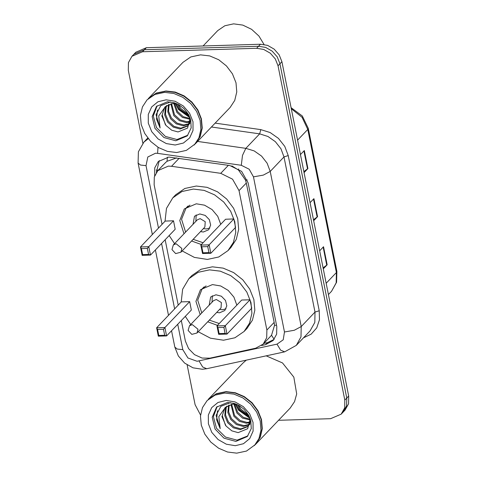 <?xml version="1.0" encoding="UTF-8"?>
<svg xmlns="http://www.w3.org/2000/svg" width="477" height="477" viewBox="0 0 477 477"><rect width="100%" height="100%" fill="white"/><g stroke="black" fill="none" stroke-linecap="round" stroke-linejoin="round"><path stroke-width="0.72" d="M176.675 157.905L167.057 161.28L165.692 162.418L157.809 170.629L154.304 176.985L154.149 184.706L162.067 224.339M181.296 320.562L185.38 341.031L188.576 348.604L194.509 354.655L202.075 358.048L209.85 358.155L255.69 348.222L263.209 344.078L266.715 337.722L266.876 330.006L239.025 190.645L232.537 179.179L220.744 173.33L171.517 166.3L168.369 166.121L157.809 170.629M263.209 344.078L271.52 335.295L274.502 325.368L274.162 322.38L246.311 183.019L245.47 180.056L238.506 170.074L231.84 165.895M165.143 239.746L178.213 305.155M261.617 345.509L265.611 344.644L273.124 340.506L276.63 334.144L276.791 326.429L248.094 182.81L241.606 171.338L229.813 165.495L168.816 157.052L158.263 161.56L154.751 167.922L154.643 175.87M156.343 172.453L159.282 160.6M142.861 143.261L128.289 70.346L128.45 62.624L131.956 56.268L142.51 51.76L256.596 48.272L263.692 49.435L270.256 53.168L275.289 58.904L278.025 65.766L344.829 400.102L344.674 407.817L341.168 414.173L330.609 418.687L278.568 420.273M200.567 415.121L195.099 404.675L187.157 364.947M131.956 56.268L135.832 52.208L146.391 47.7L260.472 44.212L258.534 46.245L265.629 47.408L272.194 51.14L277.226 56.876L279.963 63.739L346.773 398.068L346.612 405.79L343.106 412.146L346.612 405.79L346.773 398.068L279.963 63.739L277.226 56.876L272.194 51.14L265.629 47.408L258.534 46.245L144.448 49.727L258.534 46.245L256.596 48.272M133.894 54.241L144.448 49.727L133.894 54.241M274.042 339.439L267.549 342.617L263.841 343.416M260.472 44.212L267.567 45.381L274.132 49.113L279.164 54.849L281.901 61.712L348.711 396.041L348.55 403.763L345.044 410.119L341.168 414.173M303.867 171.631L307.921 168.578L304.064 172.614M300.462 154.578L304.32 150.541L307.921 168.578M323.09 267.841L327.144 264.789L323.287 268.825M319.685 250.789L323.543 246.752L327.144 264.789M313.478 219.736L317.533 216.683L313.675 220.72M310.074 202.683L313.932 198.647L317.533 216.683M203.083 45.971L217.756 30.611L224.834 25.734L233.593 23.85L242.817 25.126L251.612 29.359L258.957 36.055L264.014 44.456M148.269 98.608L156.247 93.057L165.978 90.964L175.214 92.091L184.146 95.901L191.945 102.054L197.889 109.966L201.431 118.91L202.23 128.051L200.221 136.535L195.463 143.708M148.389 98.477L182.924 62.338L190.782 56.918L200.513 54.825L209.749 55.952L218.681 59.762L226.48 65.915L232.424 73.828L235.966 82.771L236.765 91.912L234.756 100.397L230.123 107.444L195.588 143.583M147.053 99.872L156.009 93.313L165.74 91.22L174.97 92.341L183.901 96.157L191.7 102.305L197.651 110.223L201.187 119.161L201.992 128.301L199.982 136.792L195.343 143.839L186.394 150.398L176.663 152.491L167.433 151.37L158.501 147.554L150.696 141.401L144.752 133.488L141.21 124.545L140.411 115.404L142.42 106.92L147.053 99.872L154.918 94.452L164.648 92.359L173.878 93.48L182.81 97.296L190.609 103.449L196.56 111.362L200.096 120.305L200.9 129.446L198.891 137.931L194.252 144.978M187.831 135.224L176.997 139.493L165.376 136.41L156.444 127.556L153.32 116.024L157.088 105.846M190.013 122.971L187.676 125.976L180.067 129.011L173.24 127.126L167.588 122.034L164.684 115.023L165.382 107.903L166.491 105.727M188.051 125.558L180.837 128.206L174.01 126.322L168.357 121.23L165.453 114.218L166.157 107.098L166.962 105.405M170.45 101.947L160.755 105.673L156.021 114.736L160.105 127.985L158.746 115.923L165.4 106.604L173.091 103.437L176.502 103.616M190.281 120.478L189.828 122.398L187.676 125.976M189.297 123.668L183.913 124.986L177.092 123.102L171.434 118.01L168.578 111.266L169.067 104.326M189.87 123.567L189.494 123.859M189.023 124.175L183.144 125.791L176.317 123.907L170.665 118.815L167.767 111.803L168.506 104.564M190.12 121.361L186.99 121.766L180.169 119.882L174.51 114.79L171.553 103.622M189.959 121.981L186.221 122.571L179.4 120.687L173.741 115.595L170.891 103.759M190.186 118.546L183.246 116.662L177.593 111.57L174.558 103.42M190.257 119.316L182.476 117.467L176.824 112.375L173.747 103.408M188.516 114.456L180.67 108.345L178.678 104.684M189.172 115.708L179.901 109.15L177.414 104.028M165.4 106.604L164.833 107.158L161.828 115.917L166.02 125.427L171.726 130.209L178.07 131.974L187.592 128.051L190.096 117.873M166.02 125.427L165.28 124.449L162.204 114.903M160.105 127.985L156.516 119.095L157.452 110.032M189.822 117.169L178.893 109.114L175.93 103.533M190.049 117.759L178.505 109.513L175.387 103.473M165.036 221.233L166.467 208.401L172.763 197.842L181.958 191.504L193.346 189.053L204.144 190.371L214.596 194.831L223.725 202.027L230.683 211.287L234.821 221.751L235.757 232.442L233.408 242.376L227.988 250.616L218.788 256.96L207.406 259.41L194.348 257.407L182.107 250.908M174.552 243.693L169.18 235.519M172.763 197.842L175.673 194.801L184.867 188.463L196.256 186.012L207.054 187.324L217.506 191.79L226.635 198.987L233.593 208.246L237.731 218.704L238.667 229.401L236.318 239.329L230.892 247.575L227.988 250.616M184.027 233.778L179.763 220.547L184.325 208.896L196.291 203.786L204.502 205.17L212.062 209.576L217.762 216.314L220.702 224.309M173.509 220.815L165.191 221.072L140.471 246.937L148.788 246.687L173.509 220.815L175.19 229.234L150.47 255.106L142.152 255.356L140.471 246.937L141.413 248.612L142.617 254.623L148.556 254.444L147.357 248.428L141.413 248.612M201.372 244.534L191.581 240.992M233.879 218.973L225.555 219.223L200.841 245.095L209.159 244.838L233.879 218.973L235.56 227.392L210.84 253.257L202.522 253.514L200.841 245.095L201.783 246.77L202.981 252.78L208.926 252.601L207.722 246.585L201.783 246.77M147.357 248.428L148.788 246.687L150.47 255.106L148.556 254.444M207.722 246.585L209.159 244.838L210.84 253.257L208.926 252.601M202.981 252.78L202.522 253.514M142.617 254.623L142.152 255.356M203.101 242.727L193.185 239.317M185.631 232.096L181.582 219.319L186.012 208.079L189.983 205.08M200.537 231.619L203.387 231.983L208.664 229.729L210.661 225.066L209.355 219.647L205.235 215.425L199.785 213.94L194.509 216.194L192.982 224.405M180.884 252.184L204.877 227.076L205.247 221.698L200.137 218.657L197.323 219.861L173.33 244.969L171.988 249.602L175.649 253.591L180.884 252.184L181.862 248.434L176.15 243.765L173.33 244.969M196.196 214.9L195.85 221.406M203.405 228.62L206.297 228.942L209.886 227.982M208.342 399.261L216.325 393.716L226.056 391.623L235.286 392.75L244.218 396.56L252.023 402.713L257.968 410.625L261.509 419.569L262.308 428.71L260.299 437.194L255.541 444.367M208.467 399.136L243.002 362.997L246.293 360.147M207.131 400.531L216.081 393.972L225.818 391.879L235.048 393L243.98 396.816L251.778 402.964L257.729 410.882L261.265 419.82L262.07 428.96L260.054 437.451L255.422 444.498L246.472 451.057L236.741 453.15L227.511 452.029L218.579 448.213L210.774 442.06L204.83 434.148L201.288 425.204L200.489 416.063L202.498 407.579L207.131 400.531L214.996 395.111L224.727 393.018L233.957 394.139L242.888 397.955L250.687 404.108L256.638 412.021L260.174 420.964L260.979 430.105L258.969 438.59L254.33 445.637M247.909 435.883L237.075 440.152L225.454 437.069L216.522 428.215L213.398 416.683L217.166 406.505M250.085 423.63L247.754 426.635L240.146 429.67L233.319 427.786L227.666 422.694L224.762 415.682L225.46 408.562L226.569 406.386M248.129 426.217L240.915 428.865L234.088 426.981L228.435 421.889L225.532 414.877L226.229 407.757L227.04 406.064M230.528 402.606L220.833 406.332L216.099 415.395L220.183 428.644L218.824 416.582L225.478 407.263L233.17 404.097L236.58 404.275M250.359 421.137L249.906 423.057L247.754 426.635M249.376 424.327L243.991 425.645L237.164 423.761L231.512 418.669L228.656 411.925L229.145 404.985M249.948 424.226L249.572 424.518M249.101 424.834L243.222 426.45L236.395 424.566L230.743 419.474L227.845 412.462L228.584 405.223M250.198 422.02L247.068 422.425L240.247 420.541L234.589 415.449L231.631 404.281M250.037 422.64L246.299 423.23L239.478 421.346L233.819 416.254L230.969 404.418M250.264 419.205L243.324 417.321L237.671 412.223L234.636 404.079M250.336 419.975L242.554 418.126L236.902 413.034L233.819 404.067M248.595 415.115L240.748 409.004L238.75 405.343M249.25 416.367L239.979 409.809L237.492 404.687M225.478 407.263L224.911 407.817L221.9 416.576L226.092 426.086L231.804 430.868L238.148 432.633L247.67 428.71L250.175 418.532M226.092 426.086L225.359 425.108L222.276 415.562M266.178 355.836L282.491 362.961L293.85 377.128L296.718 393.919L294.571 401.652L290.201 408.103L255.666 444.242M220.183 428.644L216.594 419.754L217.53 410.691M249.9 417.828L238.971 409.773L236.008 404.192M250.127 418.418L238.583 410.172L235.465 404.132M181.182 302.048L182.613 289.217L188.91 278.663L198.11 272.319L209.492 269.869L220.296 271.186L230.743 275.646L239.871 282.843L246.83 292.103L250.974 302.567L251.91 313.258L249.554 323.191L244.135 331.437L234.934 337.776L223.552 340.226L210.494 338.223L198.253 331.724M190.705 324.509L185.332 316.34M188.91 278.663L191.82 275.617L201.014 269.278L212.402 266.828L223.2 268.14L233.652 272.605L242.781 279.802L249.739 289.062L253.877 299.526L254.819 310.217L252.464 320.15L247.044 328.391L244.135 331.437M200.173 314.593L195.916 301.363L200.477 289.712L212.438 284.602L220.648 285.985L228.209 290.392L233.909 297.129L236.854 305.125M189.655 301.637L181.338 301.887L156.617 327.759L164.935 327.502L189.655 301.637L191.337 310.05L166.616 335.921L158.298 336.172L156.617 327.759L157.565 329.428L158.763 335.444L164.708 335.259L163.504 329.249L157.565 329.428M217.518 325.35L207.728 321.808M250.026 299.789L241.708 300.045L216.987 325.91L225.305 325.654L250.026 299.789L251.707 308.208L226.986 334.073L218.669 334.329L216.987 325.91L217.929 327.586L219.134 333.596L225.072 333.417L223.874 327.401L217.929 327.586M163.504 329.249L164.935 327.502L166.616 335.921L164.708 335.259M223.874 327.401L225.305 325.654L226.986 334.073L225.072 333.417M219.134 333.596L218.669 334.329M158.763 335.444L158.298 336.172M219.247 323.543L209.331 320.133M201.777 312.918L197.734 300.134L202.159 288.895L206.136 285.896M216.683 312.441L219.539 312.799L224.816 310.545L226.808 305.888L225.508 300.462L221.382 296.241L215.932 294.762L210.655 297.016L209.135 305.22M197.031 333L221.024 307.898L221.394 302.519L216.29 299.478L213.475 300.677L189.482 325.785L188.135 330.418L191.802 334.407L197.031 333L198.009 329.249L192.297 324.581L189.482 325.785M212.343 295.716L211.997 302.221M219.551 309.436L222.443 309.758L226.032 308.798M179.197 158.269L171.517 166.3M158.179 170.241L156.176 170.074M163.295 164.887L161.822 166.431M247.283 179.93L245.47 180.056M238.506 170.074L238.589 168.93M276.547 325.219L274.502 325.368M167.057 161.28L167.367 157.16M274.138 339.32L271.52 335.295M228.423 165.298L220.744 173.33M246.311 183.019L239.025 190.645M274.162 322.38L266.876 330.006M154.804 175.423L154.596 175.637M177.724 324.3L182.786 349.617L187.962 358.012L197.073 361.28L277.024 344.144L283.243 339.815L284.477 331.998L253.472 176.836L249.149 169.192L241.29 165.292L157.595 153.344L155.496 153.224L147.798 157.005L146.016 165.614L158.495 228.072M146.016 165.614L140.465 165.036L138.062 163.098L138.408 151.823L143.869 142.134L148.299 138.712M171.559 330.752L174.826 347.101L178.32 355.937L184.659 363.14L193 367.803L202.32 369.258L206.708 368.721L202.653 367.016L199.1 361.035M215.163 123.102L260.782 129.613L270.149 132.564L278.473 138.384L284.739 146.379L288.203 155.585L319.208 310.754L319.483 319.781L316.698 327.878L311.165 334.127L303.503 337.817M278.025 65.766L281.901 61.712M142.51 51.76L146.391 47.7M344.829 400.102L348.711 396.041M197.639 141.436L245.834 148.317L259.643 133.858L211.454 126.977M241.29 165.292L242.495 155.389L245.834 148.317L254.158 150.935L261.557 156.11L267.126 163.217L270.203 171.404L284.018 156.945L280.941 148.764L275.372 141.657L267.973 136.482L259.643 133.858L260.782 129.613M253.472 176.836L263.298 175.095L270.203 171.404L301.208 326.566L315.023 312.107L284.018 156.945L288.203 155.585M284.477 331.998L294.303 330.257L301.208 326.566L300.999 336.857L296.324 345.336L310.133 330.877L314.814 322.398L315.023 312.107L319.208 310.754M161.578 243.479L174.648 308.893M206.708 368.721L284.638 351.835L280.583 350.13L277.024 344.144M174.826 347.101L177.229 349.039L182.786 349.617M157.595 153.344L158.006 147.256M267.549 342.617L265.611 344.644M297.576 140.143L307.808 129.434L308.267 128.337L336.863 271.455L336.404 272.552L307.808 129.434L302.06 117.306L291.304 108.744M336.863 271.455L336.583 282.259L331.515 291.322L336.196 282.843L336.404 272.552L326.173 283.26M317.127 217.041L313.532 199.058M307.516 168.936L303.921 150.953M326.739 265.146L323.144 247.164M175.786 140.763L163.939 137.543L154.971 128.373L152.145 116.579L156.474 106.449L167.445 101.804L174.534 102.865L179.066 104.904L183.955 108.583L188.493 114.42L190.717 119.846L191.158 127.914L187.258 135.862L175.786 140.763M175.172 145.038L166.276 143.577L158.048 138.896L151.74 131.712L148.311 123.108L148.281 114.402L151.656 106.92L157.929 101.792L166.133 99.812L175.029 101.273L183.257 105.954L189.572 113.138L193 121.742L193.03 130.448L189.649 137.931L183.383 143.058L175.172 145.038M235.865 441.422L224.017 438.202L215.049 429.032L212.223 417.238L216.552 407.108L227.523 402.463L234.606 403.524L239.144 405.563L244.033 409.242L248.571 415.079L250.795 420.505L251.236 428.573L247.336 436.521L235.865 441.422M235.25 445.697L226.354 444.236L218.126 439.555L211.818 432.371L208.389 423.767L208.36 415.062L211.734 407.579L218.007 402.451L226.211 400.471L235.107 401.932L243.336 406.613L249.65 413.797L253.078 422.401L253.108 431.107L249.727 438.59L243.455 443.717L235.25 445.697M143.869 142.134L147.775 138.044M284.638 351.835L296.324 345.336M138.062 163.098L152.33 234.523M155.413 249.936L168.482 315.345M291.089 107.665L302.275 115.977L308.267 128.337M331.515 291.322L328.432 294.553M186.012 208.079L187.914 206.088M202.159 288.895L204.061 286.904"/></g></svg>
